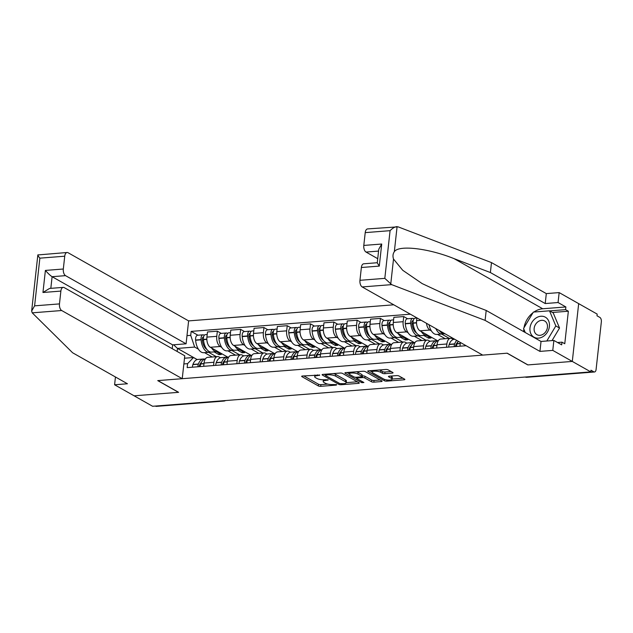 <?xml version="1.0" encoding="UTF-8"?>
<svg xmlns="http://www.w3.org/2000/svg" width="633" height="633" viewBox="0 0 633 633"><rect width="100%" height="100%" fill="white"/><g stroke="black" fill="none" stroke-linecap="round" stroke-linejoin="round"><path stroke-width="0.95" d="M319.712 375.068L302.471 376.01A1.733 0.498 -173.7 0 0 301.656 376.334A1.733 0.498 -173.7 0 0 301.917 376.635L318.336 385.924A1.733 0.498 -173.7 0 0 320.709 386.328L336.289 385.101L336.677 384.658L332.998 384.54A5.555 1.59 -173.7 0 1 325.386 383.258L324.017 382.482A5.555 1.59 -173.7 0 1 323.186 381.501A5.555 1.59 -173.7 0 1 325.789 380.465L328.195 379.863L324.515 379.745A5.555 1.59 -173.7 0 1 316.904 378.455L315.535 377.687A5.555 1.59 -173.7 0 1 314.704 376.706A5.555 1.59 -173.7 0 1 317.307 375.662L319.712 375.068M392.238 373.106A1.733 0.498 -173.7 0 0 393.053 372.782A1.733 0.498 -173.7 0 0 392.792 372.473L388.187 369.87A1.733 0.498 -173.7 0 0 385.806 369.466L368.509 370.827A1.733 0.498 -173.7 0 0 367.694 371.152A1.733 0.498 -173.7 0 0 367.955 371.452L384.373 380.742A1.733 0.498 -173.7 0 0 386.755 381.145L404.052 379.784A1.733 0.498 -173.7 0 0 404.867 379.46A1.733 0.498 -173.7 0 0 404.606 379.151L399.043 376.01A1.733 0.498 -173.7 0 0 396.662 375.606L389.263 376.184A1.733 0.498 -173.7 0 0 388.448 376.516A1.733 0.498 -173.7 0 0 388.709 376.817L391.463 378.376A4.645 1.329 -173.7 0 1 392.159 379.199A4.645 1.329 -173.7 0 1 388.741 380.093A4.645 1.329 -173.7 0 1 383.622 378.993L372.813 372.884A4.645 1.329 -173.7 0 1 372.117 372.062A4.645 1.329 -173.7 0 1 375.535 371.16A4.645 1.329 -173.7 0 1 380.655 372.267L382.459 373.288A1.733 0.498 -173.7 0 0 384.832 373.684L392.238 373.106L392.333 372.212M590.787 371.887L152.608 406.275L134.109 395.815L178.617 392.318L157.894 380.599L507.065 353.198L527.787 364.917L572.295 361.427L590.787 371.887L590.977 370.202L593.857 371.832A3.537 1.883 85.5 0 0 594.506 371.982A3.537 1.883 85.5 0 0 596.088 369.506L601.35 321.825A3.537 1.883 85.5 0 0 599.862 317.41L596.982 315.78L597.172 314.095L578.673 303.634L572.295 361.427L578.673 303.634L559.161 292.596L558.061 302.534L545.219 303.547L546.311 293.601L559.161 292.596M342.595 373.446A1.733 0.498 -173.7 0 0 340.214 373.043L322.917 374.404A1.733 0.498 -173.7 0 0 322.102 374.728A1.733 0.498 -173.7 0 0 322.363 375.037L338.782 384.318A1.733 0.498 -173.7 0 0 341.163 384.722L358.46 383.361A1.733 0.498 -173.7 0 0 359.275 383.036A1.733 0.498 -173.7 0 0 359.014 382.736L342.595 373.446M345.713 372.615L363.01 371.255A1.733 0.498 -173.7 0 1 365.391 371.658L381.81 380.939A1.733 0.498 -173.7 0 1 382.071 381.248A1.733 0.498 -173.7 0 1 381.256 381.572L373.85 382.158A1.733 0.498 -173.7 0 1 371.476 381.754L364.814 377.988A1.733 0.498 -173.7 0 0 362.44 377.584L357.526 377.972A1.733 0.498 -173.7 0 0 356.711 378.297A1.733 0.498 -173.7 0 0 356.972 378.605L363.904 382.522L361.854 382.688L345.159 373.248A1.733 0.498 -173.7 0 1 344.898 372.94A1.733 0.498 -173.7 0 1 345.713 372.615M393.758 304.797L188.618 320.899L68.079 252.733A5.309 2.825 85.5 0 0 67.106 252.496A5.309 2.825 85.5 0 0 64.732 256.207L63.316 269.017A5.309 2.825 85.5 0 0 65.547 275.648L52.104 276.7C50.173 275.45 47.942 273.361 45.394 270.418L63.316 269.017M223.038 400.744L223.33 400.911A3.537 1.883 -94.5 0 0 223.979 401.061L156.319 406.37A3.537 1.883 -94.5 0 1 155.671 406.22L223.33 400.911A3.537 2.817 -60.5 0 0 224.327 400.642M213.543 365.542L213.907 362.274A8.134 4.328 -94.5 0 1 217.546 356.585L207.687 357.352A8.134 4.328 85.5 0 0 204.048 363.049L203.691 366.317M221.716 347.359L220.189 346.496A8.134 4.328 -94.5 0 1 216.771 336.329L206.912 337.104A8.134 4.328 85.5 0 0 210.33 347.272L227.967 357.241M206.912 337.104L207.482 331.961L217.341 331.186L221.226 333.393M217.546 356.585A8.134 4.328 -94.5 0 1 219.034 356.941L220.458 357.748M216.771 336.329L217.341 331.186M235.531 355.168L227.825 350.817M236.845 363.714L237.201 360.446A8.134 4.328 -94.5 0 1 240.841 354.749L230.982 355.524A8.134 4.328 85.5 0 0 227.35 361.221L226.986 364.489M244.528 331.557L240.635 329.358L230.776 330.133L230.214 335.276A8.134 4.328 85.5 0 0 233.632 345.444L251.269 355.414M240.841 354.749A8.134 4.328 -94.5 0 1 242.336 355.113L243.752 355.92M245.011 345.531L243.491 344.668A8.134 4.328 -94.5 0 1 240.065 334.501L240.635 329.358M258.826 353.341L251.119 348.981M260.139 361.886L260.503 358.618A8.134 4.328 -94.5 0 1 264.143 352.921L254.284 353.697A8.134 4.328 85.5 0 0 250.644 359.394L250.288 362.662M267.822 329.73L263.937 327.53L254.078 328.305L253.509 333.449A8.134 4.328 85.5 0 0 256.927 343.616L274.564 353.586M264.143 352.921A8.134 4.328 -94.5 0 1 265.631 353.285L267.055 354.092M268.313 343.703L266.786 342.841A8.134 4.328 -94.5 0 1 263.368 332.673L263.937 327.53M282.12 351.513L274.421 347.153M283.442 360.058L283.798 356.79A8.134 4.328 -94.5 0 1 287.437 351.093L277.578 351.869A8.134 4.328 85.5 0 0 273.947 357.566L273.583 360.834M291.125 327.902L287.232 325.702L277.373 326.478L276.811 331.613A8.134 4.328 85.5 0 0 280.229 341.788L297.858 351.758M287.437 351.093A8.134 4.328 -94.5 0 1 288.933 351.457L290.349 352.257M291.607 341.875L290.08 341.013A8.134 4.328 -94.5 0 1 286.662 330.845L287.232 325.702M305.423 349.685L297.716 345.325M306.736 358.231L307.1 354.963A8.134 4.328 -94.5 0 1 310.74 349.266L300.881 350.041A8.134 4.328 85.5 0 0 297.241 355.738L296.877 359.006M314.419 326.074L310.526 323.874L300.675 324.65L300.105 329.785A8.134 4.328 85.5 0 0 303.524 339.953L321.16 349.93M310.74 349.266A8.134 4.328 -94.5 0 1 312.227 349.63L313.651 350.429M314.91 340.048L313.382 339.185A8.134 4.328 -94.5 0 1 309.964 329.018L310.526 323.874M328.717 347.857L321.018 343.497M330.038 356.403L330.394 353.135A8.134 4.328 -94.5 0 1 334.034 347.438L324.175 348.213A8.134 4.328 85.5 0 0 320.535 353.91L320.179 357.17M337.721 324.246L333.828 322.047L323.969 322.822L323.408 327.957A8.134 4.328 85.5 0 0 326.826 338.125L344.455 348.103M334.034 347.438A8.134 4.328 -94.5 0 1 335.53 347.802L336.946 348.601M338.204 338.22L336.677 337.357A8.134 4.328 -94.5 0 1 333.259 327.19L333.828 322.047M352.019 346.029L344.312 341.67M353.333 354.575L353.697 351.307A8.134 4.328 -94.5 0 1 357.336 345.61L347.477 346.386A8.134 4.328 85.5 0 0 343.838 352.075L343.474 355.342M361.016 322.419L357.123 320.219L347.272 320.994L346.702 326.13A8.134 4.328 85.5 0 0 350.12 336.297L367.757 346.275M357.336 345.61A8.134 4.328 -94.5 0 1 358.824 345.974L360.248 346.773M361.498 336.384L359.979 335.53A8.134 4.328 -94.5 0 1 356.561 325.354L357.123 320.219M375.314 344.202L367.615 339.842M376.635 352.747L376.991 349.479A8.134 4.328 -94.5 0 1 380.631 343.782L370.772 344.558A8.134 4.328 85.5 0 0 367.132 350.247L366.776 353.515M384.318 320.591L380.425 318.391L370.566 319.167L369.996 324.302A8.134 4.328 85.5 0 0 373.423 334.469L391.052 344.447M380.631 343.782A8.134 4.328 -94.5 0 1 382.126 344.146L383.543 344.945M384.801 334.556L383.274 333.694A8.134 4.328 -94.5 0 1 379.855 323.526L380.425 318.391M398.616 342.374L390.909 338.014M399.929 350.911L400.293 347.652A8.134 4.328 -94.5 0 1 403.925 341.955L394.074 342.73A8.134 4.328 85.5 0 0 390.434 348.419L390.07 351.687M407.612 318.763L403.719 316.563L393.868 317.339L393.299 322.474A8.134 4.328 85.5 0 0 396.717 332.642L414.354 342.619M403.925 341.955A8.134 4.328 -94.5 0 1 405.421 342.318L406.837 343.118M408.095 332.729L406.576 331.866A8.134 4.328 -94.5 0 1 403.158 321.699L403.719 316.563M421.91 340.546L414.211 336.186M423.224 349.084L423.588 345.816A8.134 4.328 -94.5 0 1 427.228 340.127L417.369 340.902A8.134 4.328 85.5 0 0 413.729 346.591L413.373 349.859M416.902 317.885L416.593 320.646A8.134 4.328 85.5 0 0 420.019 330.814L437.648 340.783M427.228 340.127A8.134 4.328 -94.5 0 1 428.715 340.491L430.139 341.29M431.397 330.901L429.87 330.038A8.134 4.328 -94.5 0 1 426.484 323.305M445.213 338.718L437.506 334.359M446.526 347.256L446.89 343.988A8.134 4.328 -94.5 0 1 450.522 338.299L440.671 339.074A8.134 4.328 85.5 0 0 437.031 344.763L436.667 348.031M450.522 338.299A8.134 4.328 -94.5 0 1 452.017 338.655L453.434 339.462M460.389 342.477A8.134 4.328 85.5 0 0 460.326 342.936L459.969 346.204M184.496 358.215L193.508 357.51L197.156 359.576M212.229 356.996L204.522 352.644M198.414 349.187L194.663 347.066L177.485 348.411L177.153 351.465M197.203 359.56L177.485 348.411L173.616 344.787M186.988 335.64L190.723 335.348L194.663 347.066M410.358 314.19L191.158 331.391L190.723 335.348M193.508 357.51L187.597 363.651L187.162 367.615L466.117 345.721M187.597 363.651L183.863 363.943M197.931 335.221L191.158 331.391M323.376 379.784A5.555 1.59 -173.7 0 0 323.376 379.816L323.186 381.501M303.785 375.907L318.518 384.239A1.733 0.498 -173.7 0 0 320.899 384.642L327.759 384.104M325.9 374.166L325.417 375.44L339.834 383.59L343.624 383.701A5.555 1.59 -173.7 0 0 346.227 382.664L357.336 381.778M324.231 374.301L325.275 374.886M333.354 373.581A5.555 1.59 -173.7 0 1 335.727 374.427L345.578 379.998A5.555 1.59 -173.7 0 1 346.417 380.979L346.227 382.664A5.555 1.59 -173.7 0 0 345.396 381.683L335.545 376.113A5.555 1.59 -173.7 0 0 327.934 374.831L325.805 374.997M380.132 379.99L374.04 380.473L373.85 382.158M362.036 375.947L362.622 375.899A1.733 0.498 -173.7 0 1 365.004 376.303L371.658 380.069A1.733 0.498 -173.7 0 0 374.04 380.473M356.743 378.004L355.39 377.236M349.376 373.834L347.026 372.513M357.906 374.079A4.645 1.329 -173.7 0 0 352.787 372.979A4.645 1.329 -173.7 0 0 349.369 373.881A4.645 1.329 -173.7 0 0 350.065 374.696L353.871 376.849A1.733 0.498 -173.7 0 0 356.252 377.252L361.158 376.864A1.733 0.498 -173.7 0 0 361.973 376.54A1.733 0.498 -173.7 0 0 361.712 376.231L357.906 374.079L358.088 372.394A4.645 1.329 -173.7 0 0 356.442 371.769M361.973 376.54L362.163 374.855A1.733 0.498 -173.7 0 0 361.902 374.546L361.712 376.231M358.088 372.394L361.902 374.546M379.278 369.981A4.645 1.329 -173.7 0 1 380.844 370.582L382.641 371.603A1.733 0.498 -173.7 0 0 385.022 371.998L391.107 371.524M392.159 379.199L392.349 377.513A4.645 1.329 -173.7 0 0 391.653 376.69L391.463 378.376M390.577 376.081L391.653 376.69M392.175 379.048L402.92 378.202M369.822 370.724L372.125 372.022M217.839 351.513A13.443 7.145 -94.5 0 1 217.048 351.655A13.443 7.145 -94.5 0 1 214.579 351.062A13.443 7.145 -94.5 0 1 211.612 347.992M217.048 351.655L211.596 352.09A13.443 7.145 -94.5 0 1 209.127 351.489A13.443 7.145 -94.5 0 1 203.454 339.66L203.43 339.407A4.463 2.374 -94.5 0 1 205.432 334.628L207.205 334.493M206.833 349.4A11.141 5.926 -94.5 0 1 202.275 339.676L202.251 339.423A2.168 1.155 -94.5 0 1 203.225 337.112A2.168 1.155 -94.5 0 1 203.525 337.16M204.332 335.276L203.866 335.015A4.463 2.374 85.5 0 0 203.043 334.817A4.463 2.374 85.5 0 0 201.041 339.589L201.065 339.842A13.443 7.145 85.5 0 0 206.738 351.679A13.443 7.145 85.5 0 0 209.206 352.272A13.443 7.145 85.5 0 0 210.385 351.988M209.206 352.272L203.755 352.7A13.443 7.145 -94.5 0 1 201.286 352.106A13.443 7.145 -94.5 0 1 195.613 340.269L195.589 340.024A4.463 2.374 -94.5 0 1 197.591 335.245L203.043 334.817M204.609 359.093A13.443 7.145 85.5 0 0 203.399 358.998A13.443 7.145 85.5 0 0 198.398 363.999L198.319 364.189A4.463 2.374 85.5 0 0 197.947 366.768M192.495 367.195A4.463 2.374 -94.5 0 1 192.875 364.624L192.946 364.426A13.443 7.145 -94.5 0 1 197.947 359.425L203.399 358.998M200.337 366.578A4.463 2.374 -94.5 0 1 200.708 364.007L200.788 363.809A13.443 7.145 -94.5 0 1 205.432 358.856M199.173 366.673A2.168 1.155 -94.5 0 1 199.355 365.629L199.435 365.431A11.141 5.926 -94.5 0 1 201.508 362.203M214.081 351.893L218.955 354.646L221.344 354.456L216.47 351.703M216.336 356.68L208.629 352.32M203.573 340.689L202.307 339.968M219.113 353.198L218.955 354.646M32.22 312.837L31.65 311.04L34.601 305.842L59.47 303.895A5.309 2.825 85.5 0 0 61.694 310.526L32.22 312.837L72.605 352.763L127.439 383.764L114.597 384.777L134.109 395.815L178.466 392.333L157.744 380.615L182.233 378.692L61.694 310.526M115.451 376.991L114.597 384.777M188.618 320.899L186.086 343.814L65.547 275.648M182.233 378.692L184.765 355.778L64.226 287.611A5.309 2.825 85.5 0 0 63.253 287.374A5.309 2.825 85.5 0 0 60.879 291.085L59.47 303.895M172.223 348.68L172.643 344.866L186.086 343.814M172.643 344.866L52.104 276.7L50.822 288.347M60.879 291.085L42.957 292.493L49.548 288.45L63.253 287.374M64.732 256.207L39.863 258.161C38.012 255.882 37.45 254.759 38.178 254.79M31.65 311.04L37.845 254.949L67.106 252.496M545.219 303.547L490.385 272.538L491.485 262.6L398.046 226.836L367.591 228.917A5.309 2.825 -94.5 0 0 365.217 232.627L363.801 245.43L381.723 244.029L378.771 249.228L377.268 262.885L379.286 266.097L361.364 267.506A5.309 2.825 -94.5 0 1 363.738 263.795L377.284 262.727M490.385 272.538L454.083 258.644C428.351 248.255 398.624 244.797 394.327 251.705C392.887 253.754 392.618 256.199 393.512 259.047L402.723 270.283L422.132 283.576L449.897 296.553L486.199 310.447L541.033 341.456L553.875 340.443L561.685 344.858L561.977 342.168L564.771 343.743L568.355 311.222L565.57 309.648L549.65 310.898M491.485 262.6L546.311 293.601M359.955 280.308L384.817 278.362L391.661 284.628L485.1 320.385L539.933 351.394L552.775 350.389L572.295 361.427L527.938 364.909L507.215 353.182L482.718 355.105L362.179 286.939A5.309 2.825 -94.5 0 1 359.955 280.308L361.364 267.506M552.775 350.389L553.875 340.443M533.943 312.029A19.9 15.865 119.5 0 1 542.718 308.769L565.87 306.95L558.061 302.534M565.87 306.95L565.57 309.648M539.933 351.394L541.033 341.456M485.1 320.385L486.199 310.447M378.566 251.079L366.032 252.061L377.727 258.683M366.032 252.061A5.309 2.825 -94.5 0 1 363.801 245.43M523.697 331.652A19.9 15.865 119.5 0 1 523.823 329.065M524.005 327.736A19.9 15.865 119.5 0 1 532.978 312.734M557.531 342.516L561.977 342.168M568.355 311.222L552.435 312.473M394.327 251.705L397.097 226.63C395.008 226.701 392.674 228.046 390.078 230.673L365.217 232.627M529.987 327.957A11.497 9.171 -60.5 0 0 538.485 338.149A11.497 9.171 -60.5 0 0 549.404 326.438A11.497 9.171 -60.5 0 0 540.906 316.247A11.497 9.171 -60.5 0 0 529.987 327.957M534.149 328.345A7.873 6.275 -60.5 0 0 536.919 334.675A7.873 6.275 -60.5 0 0 547.442 327.301A7.873 6.275 -60.5 0 0 544.673 320.971A7.873 6.275 -60.5 0 0 534.149 328.345M525.279 332.547L523.57 328.464L533.374 312.077L549.499 310.811L553.218 312.916L559.54 328.036L552.023 340.594M549.499 310.811L555.821 325.932L546.809 341.005M559.54 328.036L555.821 325.932M241.133 349.685A13.443 7.145 -94.5 0 1 240.342 349.827A13.443 7.145 -94.5 0 1 237.881 349.234A13.443 7.145 -94.5 0 1 234.914 346.164M240.342 349.827L234.89 350.255A13.443 7.145 -94.5 0 1 232.43 349.661A13.443 7.145 -94.5 0 1 226.749 337.832L226.725 337.579A4.463 2.374 -94.5 0 1 228.735 332.8L230.499 332.665M230.135 347.572A11.141 5.926 -94.5 0 1 225.57 337.848L225.546 337.595A2.168 1.155 -94.5 0 1 226.519 335.284A2.168 1.155 -94.5 0 1 226.828 335.332M227.627 333.449L227.16 333.187A4.463 2.374 85.5 0 0 226.345 332.99A4.463 2.374 85.5 0 0 224.335 337.761L224.359 338.014A13.443 7.145 85.5 0 0 230.04 349.851A13.443 7.145 85.5 0 0 232.501 350.445A13.443 7.145 85.5 0 0 233.68 350.16M232.501 350.445L227.049 350.872A13.443 7.145 -94.5 0 1 224.588 350.278A13.443 7.145 -94.5 0 1 218.907 338.441L218.883 338.188A4.463 2.374 -94.5 0 1 220.893 333.417L226.345 332.99M227.904 357.265A13.443 7.145 85.5 0 0 226.701 357.17A13.443 7.145 85.5 0 0 221.692 362.163L221.621 362.361A4.463 2.374 85.5 0 0 221.241 364.94M215.79 365.368A4.463 2.374 -94.5 0 1 216.169 362.788L216.241 362.598A13.443 7.145 -94.5 0 1 221.249 357.598L226.701 357.17M223.631 364.75A4.463 2.374 -94.5 0 1 224.011 362.179L224.082 361.981A13.443 7.145 -94.5 0 1 228.735 357.028M222.476 364.845A2.168 1.155 -94.5 0 1 222.658 363.801L222.729 363.603A11.141 5.926 -94.5 0 1 224.81 360.375M237.383 350.065L242.249 352.818L244.639 352.628L239.772 349.875M239.63 354.844L231.931 350.492M226.867 338.861L225.601 338.141M242.407 351.37L242.249 352.818M264.428 347.857A13.443 7.145 -94.5 0 1 263.644 348A13.443 7.145 -94.5 0 1 261.176 347.406A13.443 7.145 -94.5 0 1 258.209 344.336M263.644 348L258.193 348.427A13.443 7.145 -94.5 0 1 255.724 347.834A13.443 7.145 -94.5 0 1 250.051 336.004L250.027 335.751A4.463 2.374 -94.5 0 1 252.029 330.972L253.801 330.837M253.429 345.745A11.141 5.926 -94.5 0 1 248.872 336.02L248.848 335.767A2.168 1.155 -94.5 0 1 249.821 333.449A2.168 1.155 -94.5 0 1 250.122 333.504M250.929 331.621L250.462 331.36A4.463 2.374 85.5 0 0 249.639 331.162A4.463 2.374 85.5 0 0 247.638 335.933L247.661 336.186A13.443 7.145 85.5 0 0 253.335 348.023A13.443 7.145 85.5 0 0 255.803 348.617A13.443 7.145 85.5 0 0 256.982 348.332M255.803 348.617L250.351 349.044A13.443 7.145 -94.5 0 1 247.883 348.451A13.443 7.145 -94.5 0 1 242.21 336.614L242.186 336.36A4.463 2.374 -94.5 0 1 244.188 331.589L249.639 331.162M251.206 355.437A13.443 7.145 85.5 0 0 249.995 355.342A13.443 7.145 85.5 0 0 244.995 360.335L244.916 360.533A4.463 2.374 85.5 0 0 244.544 363.113M239.092 363.54A4.463 2.374 -94.5 0 1 239.464 360.96L239.543 360.763A13.443 7.145 -94.5 0 1 244.544 355.77L249.995 355.342M246.933 362.923A4.463 2.374 -94.5 0 1 247.305 360.351L247.384 360.153A13.443 7.145 -94.5 0 1 252.029 355.2M245.77 363.01A2.168 1.155 -94.5 0 1 245.952 361.973L246.031 361.775A11.141 5.926 -94.5 0 1 248.104 358.547M260.677 348.237L265.543 350.991L267.933 350.801L263.067 348.047M262.932 353.016L255.226 348.664M250.17 337.033L248.904 336.313M265.71 349.543L265.543 350.991M287.73 346.029A13.443 7.145 -94.5 0 1 286.939 346.172A13.443 7.145 -94.5 0 1 284.47 345.578A13.443 7.145 -94.5 0 1 281.511 342.508M286.939 346.172L281.487 346.599A13.443 7.145 -94.5 0 1 279.026 346.006A13.443 7.145 -94.5 0 1 273.345 334.169L273.321 333.923A4.463 2.374 -94.5 0 1 275.331 329.144L277.096 329.002M276.732 343.917A11.141 5.926 -94.5 0 1 272.166 334.192L272.143 333.939A2.168 1.155 -94.5 0 1 273.116 331.621A2.168 1.155 -94.5 0 1 273.424 331.676M274.224 329.793L273.757 329.532A4.463 2.374 85.5 0 0 272.942 329.334A4.463 2.374 85.5 0 0 270.932 334.105L270.956 334.359A13.443 7.145 85.5 0 0 276.637 346.196A13.443 7.145 85.5 0 0 279.098 346.789A13.443 7.145 85.5 0 0 280.277 346.504M279.098 346.789L273.646 347.216A13.443 7.145 -94.5 0 1 271.185 346.623A13.443 7.145 -94.5 0 1 265.504 334.786L265.48 334.533A4.463 2.374 -94.5 0 1 267.49 329.761L272.942 329.334M274.5 353.61A13.443 7.145 85.5 0 0 273.29 353.515A13.443 7.145 85.5 0 0 268.289 358.507L268.218 358.705A4.463 2.374 85.5 0 0 267.838 361.285M262.386 361.712A4.463 2.374 -94.5 0 1 262.766 359.133L262.837 358.935A13.443 7.145 -94.5 0 1 267.846 353.942L273.29 353.515M270.228 361.095A4.463 2.374 -94.5 0 1 270.608 358.523L270.679 358.325A13.443 7.145 -94.5 0 1 275.331 353.372M269.065 361.182A2.168 1.155 -94.5 0 1 269.254 360.145L269.326 359.948A11.141 5.926 -94.5 0 1 271.399 356.719M283.972 346.409L288.846 349.163L291.235 348.973L286.361 346.219M286.227 351.188L278.528 346.837M273.464 335.205L272.198 334.485M289.004 347.715L288.846 349.163M311.025 344.202A13.443 7.145 -94.5 0 1 310.241 344.344A13.443 7.145 -94.5 0 1 307.773 343.751A13.443 7.145 -94.5 0 1 304.805 340.681M310.241 344.344L304.789 344.771A13.443 7.145 -94.5 0 1 302.321 344.178A13.443 7.145 -94.5 0 1 296.648 332.341L296.624 332.088A4.463 2.374 -94.5 0 1 298.626 327.316L300.39 327.174M300.026 342.089A11.141 5.926 -94.5 0 1 295.469 332.365L295.445 332.111A2.168 1.155 -94.5 0 1 296.418 329.793A2.168 1.155 -94.5 0 1 296.719 329.848M297.518 327.965L297.059 327.704A4.463 2.374 85.5 0 0 296.236 327.506A4.463 2.374 85.5 0 0 294.234 332.278L294.258 332.531A13.443 7.145 85.5 0 0 299.931 344.36A13.443 7.145 85.5 0 0 302.4 344.961A13.443 7.145 85.5 0 0 303.579 344.676M302.4 344.961L296.948 345.389A13.443 7.145 -94.5 0 1 294.48 344.795A13.443 7.145 -94.5 0 1 288.806 332.958L288.783 332.705A4.463 2.374 -94.5 0 1 290.784 327.934L296.236 327.506M297.803 351.782A13.443 7.145 85.5 0 0 296.592 351.687A13.443 7.145 85.5 0 0 291.591 356.68L291.512 356.877A4.463 2.374 85.5 0 0 291.14 359.457M285.689 359.884A4.463 2.374 -94.5 0 1 286.061 357.305L286.14 357.107A13.443 7.145 -94.5 0 1 291.14 352.114L296.592 351.687M293.53 359.267A4.463 2.374 -94.5 0 1 293.902 356.688L293.981 356.498A13.443 7.145 -94.5 0 1 298.626 351.544M292.367 359.354A2.168 1.155 -94.5 0 1 292.549 358.318L292.628 358.12A11.141 5.926 -94.5 0 1 294.701 354.891M307.274 344.581L312.14 347.335L314.53 347.145L309.664 344.392M309.529 349.361L301.822 345.009M296.766 333.377L295.5 332.657M312.306 345.887L312.14 347.335M334.327 342.374A13.443 7.145 -94.5 0 1 333.536 342.516A13.443 7.145 -94.5 0 1 331.067 341.923A13.443 7.145 -94.5 0 1 328.1 338.853M333.536 342.516L328.084 342.944A13.443 7.145 -94.5 0 1 325.615 342.35A13.443 7.145 -94.5 0 1 319.942 330.513L319.918 330.26A4.463 2.374 -94.5 0 1 321.928 325.489L323.692 325.346M323.328 340.261A11.141 5.926 -94.5 0 1 318.763 330.537L318.739 330.284A2.168 1.155 -94.5 0 1 319.712 327.965A2.168 1.155 -94.5 0 1 320.021 328.021M320.82 326.137L320.353 325.876A4.463 2.374 85.5 0 0 319.538 325.679A4.463 2.374 85.5 0 0 317.529 330.45L317.552 330.703A13.443 7.145 85.5 0 0 323.226 342.532A13.443 7.145 85.5 0 0 325.694 343.133A13.443 7.145 85.5 0 0 326.873 342.849M325.694 343.133L320.243 343.561A13.443 7.145 -94.5 0 1 317.782 342.959A13.443 7.145 -94.5 0 1 312.101 331.13L312.077 330.877A4.463 2.374 -94.5 0 1 314.087 326.106L319.538 325.679M321.097 349.954A13.443 7.145 85.5 0 0 319.887 349.859A13.443 7.145 85.5 0 0 314.886 354.852L314.815 355.05A4.463 2.374 85.5 0 0 314.435 357.621M308.983 358.056A4.463 2.374 -94.5 0 1 309.363 355.477L309.434 355.279A13.443 7.145 -94.5 0 1 314.435 350.286L319.887 349.859M316.824 357.439A4.463 2.374 -94.5 0 1 317.204 354.86L317.275 354.662A13.443 7.145 -94.5 0 1 321.928 349.717M315.661 357.526A2.168 1.155 -94.5 0 1 315.851 356.49L315.922 356.292A11.141 5.926 -94.5 0 1 317.995 353.064M330.568 342.746L335.443 345.507L337.832 345.317L332.958 342.564M332.823 347.533L325.117 343.181M320.061 331.542L318.795 330.83M335.601 344.051L335.443 345.507M357.621 340.538A13.443 7.145 -94.5 0 1 356.83 340.689A13.443 7.145 -94.5 0 1 354.369 340.095A13.443 7.145 -94.5 0 1 351.402 337.025M356.83 340.689L351.386 341.116A13.443 7.145 -94.5 0 1 348.918 340.522A13.443 7.145 -94.5 0 1 343.244 328.685L343.213 328.432A4.463 2.374 -94.5 0 1 345.222 323.661L346.987 323.518M346.623 338.433A11.141 5.926 -94.5 0 1 342.065 328.709L342.042 328.456A2.168 1.155 -94.5 0 1 343.015 326.137A2.168 1.155 -94.5 0 1 343.315 326.193M344.115 324.31L343.656 324.041A4.463 2.374 85.5 0 0 342.833 323.843A4.463 2.374 85.5 0 0 340.823 328.622L340.855 328.875A13.443 7.145 85.5 0 0 346.528 340.704A13.443 7.145 85.5 0 0 348.997 341.306A13.443 7.145 85.5 0 0 350.176 341.021M348.997 341.306L343.545 341.733A13.443 7.145 -94.5 0 1 341.076 341.132A13.443 7.145 -94.5 0 1 335.403 329.302L335.379 329.049A4.463 2.374 -94.5 0 1 337.381 324.278L342.833 323.843M344.399 348.126A13.443 7.145 85.5 0 0 343.189 348.031A13.443 7.145 85.5 0 0 338.188 353.024L338.109 353.222A4.463 2.374 85.5 0 0 337.729 355.793M332.285 356.221A4.463 2.374 -94.5 0 1 332.657 353.649L332.736 353.451A13.443 7.145 -94.5 0 1 337.737 348.459L343.189 348.031M340.119 355.611A4.463 2.374 -94.5 0 1 340.499 353.032L340.578 352.834A13.443 7.145 -94.5 0 1 345.222 347.889M338.964 355.699A2.168 1.155 -94.5 0 1 339.146 354.662L339.217 354.464A11.141 5.926 -94.5 0 1 341.298 351.236M353.871 340.918L358.737 343.672L361.126 343.49L356.26 340.736M356.126 345.705L348.419 341.345M343.363 329.714L342.097 329.002M358.903 342.224L358.737 343.672M380.924 338.71A13.443 7.145 -94.5 0 1 380.132 338.861A13.443 7.145 -94.5 0 1 377.664 338.267A13.443 7.145 -94.5 0 1 374.696 335.197M380.132 338.861L374.681 339.288A13.443 7.145 -94.5 0 1 372.212 338.695A13.443 7.145 -94.5 0 1 366.539 326.857L366.515 326.604A4.463 2.374 -94.5 0 1 368.517 321.833L370.289 321.691M369.925 336.606A11.141 5.926 -94.5 0 1 365.36 326.881L365.336 326.628A2.168 1.155 -94.5 0 1 366.309 324.31A2.168 1.155 -94.5 0 1 366.618 324.357M367.417 322.482L366.95 322.213A4.463 2.374 85.5 0 0 366.127 322.015A4.463 2.374 85.5 0 0 364.125 326.794L364.149 327.047A13.443 7.145 85.5 0 0 369.822 338.877A13.443 7.145 85.5 0 0 372.291 339.478A13.443 7.145 85.5 0 0 373.47 339.193M372.291 339.478L366.839 339.905A13.443 7.145 -94.5 0 1 364.371 339.304A13.443 7.145 -94.5 0 1 358.697 327.475L358.674 327.221A4.463 2.374 -94.5 0 1 360.683 322.442L366.127 322.015M367.694 346.298A13.443 7.145 85.5 0 0 366.483 346.204A13.443 7.145 85.5 0 0 361.483 351.196L361.411 351.394A4.463 2.374 85.5 0 0 361.032 353.966M355.58 354.393A4.463 2.374 -94.5 0 1 355.96 351.821L356.031 351.624A13.443 7.145 -94.5 0 1 361.032 346.631L366.483 346.204M363.421 353.784A4.463 2.374 -94.5 0 1 363.801 351.204L363.872 351.006A13.443 7.145 -94.5 0 1 368.525 346.061M362.258 353.871A2.168 1.155 -94.5 0 1 362.448 352.834L362.519 352.636A11.141 5.926 -94.5 0 1 364.592 349.408M377.165 339.09L382.039 341.844L384.429 341.662L379.555 338.908M379.42 343.877L371.713 339.517M366.657 327.886L365.391 327.174M382.197 340.396L382.039 341.844M404.218 336.883A13.443 7.145 -94.5 0 1 403.427 337.033A13.443 7.145 -94.5 0 1 400.966 336.432A13.443 7.145 -94.5 0 1 397.999 333.369M403.427 337.033L397.975 337.46A13.443 7.145 -94.5 0 1 395.514 336.859A13.443 7.145 -94.5 0 1 389.833 325.03L389.809 324.776A4.463 2.374 -94.5 0 1 391.819 320.005L393.584 319.863M393.22 334.778A11.141 5.926 -94.5 0 1 388.662 325.053L388.638 324.8A2.168 1.155 -94.5 0 1 389.611 322.482A2.168 1.155 -94.5 0 1 389.912 322.529M390.711 320.654L390.245 320.385A4.463 2.374 85.5 0 0 389.43 320.187A4.463 2.374 85.5 0 0 387.42 324.966L387.443 325.22A13.443 7.145 85.5 0 0 393.125 337.049A13.443 7.145 85.5 0 0 395.585 337.65A13.443 7.145 85.5 0 0 396.772 337.365M395.585 337.65L390.142 338.077A13.443 7.145 -94.5 0 1 387.673 337.476A13.443 7.145 -94.5 0 1 382 325.647L381.968 325.394A4.463 2.374 -94.5 0 1 383.978 320.615L389.43 320.187M390.996 344.471A13.443 7.145 85.5 0 0 389.786 344.376A13.443 7.145 85.5 0 0 384.777 349.369L384.706 349.566A4.463 2.374 85.5 0 0 384.326 352.138M378.874 352.565A4.463 2.374 -94.5 0 1 379.254 349.994L379.333 349.796A13.443 7.145 -94.5 0 1 384.334 344.803L389.786 344.376M386.716 351.956A4.463 2.374 -94.5 0 1 387.095 349.376L387.167 349.179A13.443 7.145 -94.5 0 1 391.819 344.225M385.56 352.043A2.168 1.155 -94.5 0 1 385.742 351.006L385.814 350.809A11.141 5.926 -94.5 0 1 387.894 347.58M400.467 337.262L405.334 340.016L407.723 339.834L402.857 337.08M402.723 342.049L395.016 337.69M389.952 326.058L388.686 325.346M405.492 338.568L405.334 340.016M427.52 335.055A13.443 7.145 -94.5 0 1 426.729 335.205A13.443 7.145 -94.5 0 1 424.26 334.604A13.443 7.145 -94.5 0 1 421.293 331.542M426.729 335.205L421.277 335.632A13.443 7.145 -94.5 0 1 418.809 335.031A13.443 7.145 -94.5 0 1 413.135 323.202L413.112 322.949A4.463 2.374 -94.5 0 1 415.113 318.177L416.886 318.035M416.522 332.95A11.141 5.926 -94.5 0 1 411.956 323.226L411.933 322.972A2.168 1.155 -94.5 0 1 412.906 320.654A2.168 1.155 -94.5 0 1 413.214 320.702M414.014 318.826L413.547 318.557A4.463 2.374 85.5 0 0 412.724 318.359A4.463 2.374 85.5 0 0 410.722 323.139L410.746 323.392A13.443 7.145 85.5 0 0 416.419 335.221A13.443 7.145 85.5 0 0 418.888 335.822A13.443 7.145 85.5 0 0 420.067 335.537M418.888 335.822L413.436 336.25A13.443 7.145 -94.5 0 1 410.967 335.648A13.443 7.145 -94.5 0 1 405.294 323.819L405.27 323.566A4.463 2.374 -94.5 0 1 407.272 318.787L412.724 318.359M414.291 342.643A13.443 7.145 85.5 0 0 413.08 342.54A13.443 7.145 85.5 0 0 408.079 347.541L408.008 347.739A4.463 2.374 85.5 0 0 407.628 350.31M402.177 350.737A4.463 2.374 -94.5 0 1 402.556 348.166L402.628 347.968A13.443 7.145 -94.5 0 1 407.628 342.975L413.08 342.54M410.018 350.12A4.463 2.374 -94.5 0 1 410.398 347.549L410.469 347.351A13.443 7.145 -94.5 0 1 415.113 342.398M408.855 350.215A2.168 1.155 -94.5 0 1 409.045 349.179L409.116 348.981A11.141 5.926 -94.5 0 1 411.189 345.753M423.762 335.435L428.636 338.188L431.026 338.006L426.151 335.245M426.017 340.222L418.31 335.862M413.254 324.231L411.988 323.518M428.794 336.74L428.636 338.188M444.991 333.773L444.572 333.805A13.443 7.145 -94.5 0 1 442.111 333.203A13.443 7.145 -94.5 0 1 439.484 330.655M439.816 331.114A11.141 5.926 -94.5 0 1 438.701 330.212M435.836 328.59A13.443 7.145 85.5 0 0 439.721 333.393A13.443 7.145 85.5 0 0 442.182 333.987A13.443 7.145 85.5 0 0 443.361 333.71M442.182 333.987L436.73 334.422A13.443 7.145 -94.5 0 1 434.27 333.82A13.443 7.145 -94.5 0 1 429.008 324.729M437.593 340.815A13.443 7.145 85.5 0 0 436.382 340.712A13.443 7.145 85.5 0 0 431.374 345.713L431.302 345.911A4.463 2.374 85.5 0 0 430.923 348.482M425.471 348.91A4.463 2.374 -94.5 0 1 425.851 346.338L425.922 346.14A13.443 7.145 -94.5 0 1 430.931 341.14L436.382 340.712M433.312 348.292A4.463 2.374 -94.5 0 1 433.692 345.721L433.763 345.523A13.443 7.145 -94.5 0 1 438.416 340.57M432.157 348.387A2.168 1.155 -94.5 0 1 432.339 347.343L432.41 347.145A11.141 5.926 -94.5 0 1 434.491 343.925M449.311 338.394L441.612 334.034M456.733 340.412A13.443 7.145 85.5 0 0 454.676 343.885L454.605 344.083A4.463 2.374 85.5 0 0 454.225 346.655M448.773 347.082A4.463 2.374 -94.5 0 1 449.153 344.51L449.224 344.312A13.443 7.145 -94.5 0 1 454.225 339.312L454.723 339.272M456.615 346.465A4.463 2.374 -94.5 0 1 456.994 343.893L457.066 343.695A13.443 7.145 -94.5 0 1 458.276 341.282M455.451 346.56A2.168 1.155 -94.5 0 1 455.633 345.515L455.713 345.317A11.141 5.926 -94.5 0 1 457.786 342.097M421.151 320.29L416.593 320.646M403.158 321.699L393.299 322.474M379.855 323.526L369.996 324.302M356.561 325.354L346.702 326.13M333.259 327.19L323.408 327.957M309.964 329.018L300.105 329.785M286.662 330.845L276.811 331.613M263.368 332.673L253.509 333.449M240.065 334.501L230.214 335.276M446.89 343.988L437.031 344.763M429.87 330.038L420.019 330.814M423.588 345.816L413.729 346.591M406.576 331.866L396.717 332.642M400.293 347.652L390.434 348.419M383.274 333.694L373.423 334.469M376.991 349.479L367.132 350.247M359.979 335.53L350.12 336.297M353.697 351.307L343.838 352.075M336.677 337.357L326.826 338.125M330.394 353.135L320.535 353.91M313.382 339.185L303.524 339.953M307.1 354.963L297.241 355.738M290.08 341.013L280.229 341.788M283.798 356.79L273.947 357.566M266.786 342.841L256.927 343.616M260.503 358.618L250.644 359.394M243.491 344.668L233.632 345.444M237.201 360.446L227.35 361.221M220.189 346.496L210.33 347.272M213.907 362.274L204.048 363.049M461.093 342.88L460.326 342.936M525.912 376.975L593.857 371.832M525.24 377.031A3.537 2.817 -60.5 0 0 526.205 377.141A3.537 1.883 -94.5 0 0 526.854 377.292L594.506 371.982M317.394 374.839L317.307 375.662M327.87 379.729L327.807 380.306M325.884 379.634L325.789 380.465M336.352 384.532L336.289 385.101M320.899 384.642L320.709 386.328M318.518 384.239L318.336 385.924M301.973 376.089L301.917 376.635M319.388 374.934L319.325 375.504M358.563 382.474L358.46 383.361M341.258 383.883L341.163 384.722M338.924 383.076L338.782 384.318M322.426 374.483L322.363 375.037M345.578 379.998L345.396 381.683M335.727 374.427L335.545 376.113M328.029 374L327.934 374.831M381.351 380.686L381.256 381.572M371.658 380.069L371.476 381.754M365.004 376.303L364.814 377.988M362.622 375.899L362.44 377.584M357.621 377.141L357.526 377.972M361.989 381.438L361.854 382.688M345.222 372.695L345.159 373.248M385.022 371.998L384.832 373.684M382.641 371.603L382.459 373.288M380.844 370.582L380.655 372.267M388.765 376.271L388.709 376.817M404.147 378.898L404.052 379.784M386.89 379.942L386.755 381.145M384.524 379.389L384.373 380.742M368.018 370.906L367.955 371.452M206.833 339.138L203.43 339.407M201.041 339.589L195.589 340.024M201.065 339.842L195.613 340.269M198.398 363.999L192.946 364.426M198.319 364.189L192.875 364.624M203.968 363.746L200.708 364.007M203.517 337.215L202.845 337.262M206.849 339.391L203.454 339.66M203.992 363.556L200.788 363.809M39.863 258.161L34.601 305.842M42.957 292.493L45.394 270.418M393.512 259.047L390.743 284.122M384.817 278.362L390.078 230.673M381.723 244.029L379.286 266.097M391.661 284.628L362.179 286.939M542.718 308.769L454.083 258.644M230.135 337.31L226.725 337.579M224.335 337.761L218.883 338.188M224.359 338.014L218.907 338.441M221.692 362.163L216.241 362.598M221.621 362.361L216.169 362.788M227.271 361.918L224.011 362.179M226.82 335.387L226.147 335.435M230.143 337.563L226.749 337.832M227.294 361.728L224.082 361.981M253.429 335.482L250.027 335.751M247.638 335.933L242.186 336.36M247.661 336.186L242.21 336.614M244.995 360.335L239.543 360.763M244.916 360.533L239.464 360.96M250.565 360.09L247.305 360.351M250.114 333.559L249.442 333.607M253.445 335.735L250.051 336.004M250.589 359.9L247.384 360.153M276.732 333.654L273.321 333.923M270.932 334.105L265.48 334.533M270.956 334.359L265.504 334.786M268.289 358.507L262.837 358.935M268.218 358.705L262.766 359.133M273.867 358.262L270.608 358.523M273.409 331.732L272.744 331.779M276.74 333.908L273.345 334.169M273.883 358.072L270.679 358.325M300.026 331.827L296.624 332.088M294.234 332.278L288.783 332.705M294.258 332.531L288.806 332.958M291.591 356.68L286.14 357.107M291.512 356.877L286.061 357.305M297.162 356.434L293.902 356.688M296.711 329.904L296.038 329.951M300.042 332.08L296.648 332.341M297.186 356.244L293.981 356.498M323.328 329.999L319.918 330.26M317.529 330.45L312.077 330.877M317.552 330.703L312.101 331.13M314.886 354.852L309.434 355.279M314.815 355.05L309.363 355.477M320.464 354.607L317.204 354.86M320.005 328.068L319.341 328.123M323.336 330.252L319.942 330.513M320.48 354.417L317.275 354.662M346.623 328.171L343.213 328.432M340.823 328.622L335.379 329.049M340.855 328.875L335.403 329.302M338.188 353.024L332.736 353.451M338.109 353.222L332.657 353.649M343.759 352.779L340.499 353.032M343.308 326.24L342.635 326.296M346.631 328.424L343.244 328.685M343.782 352.589L340.578 352.834M369.925 326.335L366.515 326.604M364.125 326.794L358.674 327.221M364.149 327.047L358.697 327.475M361.483 351.196L356.031 351.624M361.411 351.394L355.96 351.821M367.061 350.951L363.801 351.204M366.602 324.413L365.937 324.468M369.933 326.596L366.539 326.857M367.077 350.753L363.872 351.006M393.22 324.507L389.809 324.776M387.42 324.966L381.968 325.394M387.443 325.22L382 325.647M384.777 349.369L379.333 349.796M384.706 349.566L379.254 349.994M390.355 349.123L387.095 349.376M389.904 322.585L389.232 322.64M393.228 324.761L389.833 325.03M390.379 348.925L387.167 349.179M416.522 322.68L413.112 322.949M410.722 323.139L405.27 323.566M410.746 323.392L405.294 323.819M408.079 347.541L402.628 347.968M408.008 347.739L402.556 348.166M413.658 347.295L410.398 347.549M413.199 320.757L412.526 320.812M416.53 322.933L413.135 323.202M413.673 347.098L410.469 347.351M431.374 345.713L425.922 346.14M431.302 345.911L425.851 346.338M436.952 345.468L433.692 345.721M436.976 345.27L433.763 345.523M454.676 343.885L449.224 344.312M454.605 344.083L449.153 344.51M460.246 343.64L456.994 343.893M460.27 343.442L457.066 343.695M525.208 377.031A3.537 3.537 0 0 0 526.854 377.292M223.979 401.061A3.537 3.537 0 0 0 225.562 400.547M314.886 375.037L314.704 376.706M325.354 374.214L325.235 375.227M356.838 377.205L356.711 378.297M349.543 372.315L349.369 373.881M372.291 370.527L372.117 372.062"/></g></svg>
